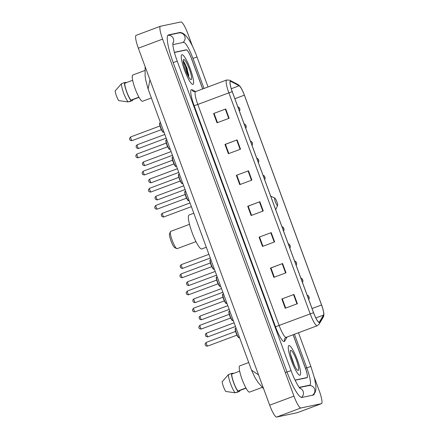 <?xml version="1.0" encoding="UTF-8"?>
<svg xmlns="http://www.w3.org/2000/svg" width="439" height="439" viewBox="0 0 439 439"><rect width="100%" height="100%" fill="white"/><g stroke="black" fill="none" stroke-linecap="round" stroke-linejoin="round"><path stroke-width="0.66" d="M202.648 88.969L191.508 58.694A9.883 1.816 69.5 0 0 186.301 49.799L174.903 52.192A9.883 1.816 69.5 0 0 174.854 52.203A9.883 1.816 69.5 0 0 174.513 52.773M294.981 379.911A9.883 1.816 69.5 0 0 295.562 380.13L306.96 377.738A9.883 1.816 69.5 0 0 307.004 377.727A9.883 1.816 69.5 0 0 305.346 368.091L293.082 334.765M204.009 88.458L192.946 58.392A17.79 3.271 69.5 0 0 183.568 42.38L172.834 44.635M299.2 387.357L309.687 385.157A17.79 3.271 69.5 0 0 309.775 385.129A17.79 3.271 69.5 0 0 306.784 367.789L294.448 334.255M192.529 46.358L187.908 33.808A13.181 2.425 69.5 0 0 180.961 21.95L160.454 26.258A13.181 2.425 69.5 0 0 160.389 26.274A13.181 2.425 69.5 0 0 162.606 39.126L293.954 396.121A13.181 2.425 69.5 0 0 300.902 407.979L321.408 403.671A13.181 2.425 69.5 0 0 321.474 403.655A13.181 2.425 69.5 0 0 319.257 390.803L314.313 377.37M136.183 35.329A13.181 2.425 69.5 0 0 136.117 35.345A13.181 2.425 69.5 0 0 138.334 48.197L269.683 405.192A13.181 2.425 69.5 0 0 276.63 417.05L297.143 412.742A13.181 2.425 69.5 0 0 297.208 412.726A13.181 2.425 69.5 0 0 297.269 412.693M181.384 32.958A28.332 5.213 69.5 0 0 179.93 32.491L168.538 34.884A28.332 5.213 69.5 0 0 168.395 34.922A28.332 5.213 69.5 0 0 173.158 62.547L286.996 371.943A28.332 5.213 69.5 0 0 301.933 397.443L313.325 395.045A28.332 5.213 69.5 0 0 313.468 395.007A28.332 5.213 69.5 0 0 314.39 393.64M149.973 79.821L148.102 89.035L145.633 79.794L145.106 75.722L145.128 66.651M148.102 89.035L251.536 370.154L258.544 374.911M187.096 69.148A13.181 2.425 69.5 0 0 183.233 60.939A13.181 2.425 69.5 0 1 187.096 69.148M299.897 375.224A15.815 2.908 69.5 0 0 299.974 375.202A15.815 2.908 69.5 0 0 297.241 359.579A15.815 2.908 69.5 0 0 288.977 345.553A15.815 2.908 69.5 0 0 288.9 345.575A15.815 2.908 69.5 0 0 291.633 361.204A15.815 2.908 69.5 0 0 299.897 375.224A15.815 2.908 69.5 0 0 299.974 375.202A15.815 2.908 69.5 0 0 297.241 359.579A15.815 2.908 69.5 0 0 288.977 345.553A15.815 2.908 69.5 0 0 288.9 345.575A15.815 2.908 69.5 0 0 291.633 361.204A15.815 2.908 69.5 0 0 299.897 375.224M192.886 84.376A15.815 2.908 69.5 0 0 192.962 84.354A15.815 2.908 69.5 0 0 190.224 68.725A15.815 2.908 69.5 0 0 181.965 54.705A15.815 2.908 69.5 0 0 181.889 54.727A15.815 2.908 69.5 0 0 184.621 70.35A15.815 2.908 69.5 0 0 192.886 84.376A15.815 2.908 69.5 0 0 192.962 84.354A15.815 2.908 69.5 0 0 190.224 68.725A15.815 2.908 69.5 0 0 181.965 54.705A15.815 2.908 69.5 0 0 181.889 54.727A15.815 2.908 69.5 0 0 184.621 70.35A15.815 2.908 69.5 0 0 192.886 84.376M319.153 322.204A10.541 1.937 -110.5 0 1 313.594 312.716L232.258 91.658A10.541 1.937 -110.5 0 1 230.486 81.374A10.541 1.937 -110.5 0 1 230.925 81.44L239.184 85.764A10.541 1.937 -110.5 0 1 244.353 95.175L321.551 304.984A10.541 1.937 -110.5 0 1 323.548 315.059L319.427 321.979A10.541 1.937 -110.5 0 1 319.202 322.188A10.541 1.937 -110.5 0 1 319.153 322.204M319.241 322.451A10.805 1.986 69.5 0 0 319.526 322.226L323.647 315.301A10.805 1.986 69.5 0 0 323.73 312.705A10.805 1.986 69.5 0 0 321.6 304.973L244.402 95.164A10.805 1.986 69.5 0 0 240.731 87.366A10.805 1.986 69.5 0 0 239.107 85.523L230.848 81.199A10.805 1.986 69.5 0 0 232.209 91.663L313.545 312.722A10.805 1.986 69.5 0 0 319.241 322.451M213.601 113.531L225.734 108.993L213.601 113.531L217.009 122.799L229.147 118.267L225.734 108.993M228.834 153.54L225.448 144.327L237.104 139.904L224.971 144.436L228.384 153.71L240.517 149.178L237.104 139.904M225.448 144.338L224.971 144.436M236.341 175.348L248.479 170.809L236.341 175.348L239.754 184.621L251.887 180.083L248.479 170.809M281.833 298.981L293.965 294.448L281.833 298.981L285.246 308.255L297.379 303.717L293.965 294.448M274.326 277.174L270.934 267.96L282.595 263.537L270.462 268.07L273.87 277.344L286.009 272.811L282.595 263.537M270.94 267.971L270.462 268.07M259.087 237.164L271.22 232.626L259.087 237.164L262.5 246.438L274.633 241.9L271.22 232.626M251.58 215.357L248.189 206.143L259.85 201.72L247.717 206.253L251.13 215.527L263.263 210.994L259.85 201.72M248.194 206.154L247.717 206.253M202.703 88.947L191.623 58.837A9.883 1.816 69.5 0 0 186.416 49.942L174.903 52.356A9.883 1.816 69.5 0 0 174.854 52.373A9.883 1.816 69.5 0 0 174.53 52.845M294.937 379.828A9.883 1.816 69.5 0 0 295.447 379.987L306.96 377.573A9.883 1.816 69.5 0 0 307.009 377.556A9.883 1.816 69.5 0 0 305.346 367.92L293.142 334.743M259.564 237.055L262.956 246.268M282.31 298.871L285.696 308.085M236.819 175.238L240.21 184.451M214.073 113.421L217.464 122.635M239.853 365.846A14.004 2.574 69.5 0 0 239.787 365.868A14.004 2.574 69.5 0 0 242.207 379.702A14.004 2.574 69.5 0 0 249.522 392.12A14.004 2.574 69.5 0 0 249.588 392.098A14.004 2.574 69.5 0 0 249.654 392.071M298.147 370.467A10.745 1.975 69.5 0 0 296.391 359.98A10.745 1.975 69.5 0 0 290.728 350.311A10.745 1.975 69.5 0 0 290.399 350.635A10.745 1.975 69.5 0 0 292.588 361.083A10.745 1.975 69.5 0 0 297.785 370.406A10.745 1.975 69.5 0 0 298.147 370.467M294.399 365.374L290.623 354.553M246.038 388.191L239.436 390.661L239.689 391.336A10.541 1.937 69.5 0 0 239.689 390.562M231.567 373.655L232.988 373.123L233.158 373.584M233.323 373.523A10.541 1.937 69.5 0 0 232.988 373.123M239.689 391.336L236.654 392.466M239.667 371.147L231.737 374.116A9.883 1.816 69.5 0 0 233.789 382.764A9.883 1.816 69.5 0 0 237.938 390.973L245.922 387.988M231.737 374.116L231.49 373.441L228.456 374.571L222.139 381.798A6.59 1.213 69.5 0 0 225.695 391.451L235.156 392.784L238.19 391.648L237.938 390.973M228.456 374.571A10.541 1.937 69.5 0 0 230.634 383.922A10.541 1.937 69.5 0 0 235.156 392.784M231.49 373.441A10.541 1.937 69.5 0 0 233.669 382.792A10.541 1.937 69.5 0 0 238.19 391.648M290.98 356.062L293.471 363.311M170.705 231.369A9.224 1.696 69.5 0 0 170.661 231.38A9.224 1.696 69.5 0 0 170.42 231.644L169.525 233.707A7.578 1.394 69.5 0 0 171.067 241.077A7.578 1.394 69.5 0 0 174.738 247.651L176.769 248.622A9.224 1.696 69.5 0 0 177.076 248.677A9.224 1.696 69.5 0 0 177.12 248.666A9.224 1.696 69.5 0 0 177.164 248.644M170.42 231.644A9.224 1.696 69.5 0 0 172.302 240.616A9.224 1.696 69.5 0 0 176.769 248.622M274.754 198.104A3.951 0.73 69.5 0 0 275.401 201.962A3.951 0.73 69.5 0 0 277.486 205.523A3.951 0.73 69.5 0 0 277.607 205.403A3.951 0.73 69.5 0 0 276.8 201.556A3.951 0.73 69.5 0 0 274.885 198.126A3.951 0.73 69.5 0 0 274.754 198.104M189.176 214.973A18.12 3.331 69.5 0 0 189.083 215A18.12 3.331 69.5 0 0 192.216 232.9A18.12 3.331 69.5 0 0 201.682 248.973A18.12 3.331 69.5 0 0 201.775 248.946L206.314 247.25M132.841 74.998A14.004 2.574 69.5 0 0 132.776 75.02A14.004 2.574 69.5 0 0 135.196 88.854A14.004 2.574 69.5 0 0 142.51 101.272A14.004 2.574 69.5 0 0 142.576 101.25A14.004 2.574 69.5 0 0 142.642 101.222M191.135 79.618A10.745 1.975 69.5 0 0 189.379 69.126A10.745 1.975 69.5 0 0 183.716 59.463A10.745 1.975 69.5 0 0 183.381 59.786A10.745 1.975 69.5 0 0 185.576 70.229A10.745 1.975 69.5 0 0 190.773 79.552A10.745 1.975 69.5 0 0 191.135 79.618M188.83 77.231L186.998 68.111L183.469 60.928M139.026 97.343L132.424 99.807L132.677 100.482A10.541 1.937 69.5 0 0 132.677 99.713M124.555 82.806L125.977 82.274L126.147 82.735M126.311 82.669A10.541 1.937 69.5 0 0 125.977 82.274M132.677 100.482L129.642 101.618M132.655 80.299L124.725 83.262A9.883 1.816 69.5 0 0 126.778 91.916A9.883 1.816 69.5 0 0 130.926 100.125L138.911 97.14M124.725 83.262L124.473 82.587L121.444 83.723L115.128 90.95A6.59 1.213 69.5 0 0 118.678 100.602L128.144 101.93L131.173 100.8L130.926 100.125M121.444 83.723A10.541 1.937 69.5 0 0 123.622 93.073A10.541 1.937 69.5 0 0 128.144 101.93M124.473 82.587A10.541 1.937 69.5 0 0 126.657 91.938A10.541 1.937 69.5 0 0 131.173 100.8M183.261 61.433L185.242 65.422L188.133 76.007M183.442 60.911L185.724 65.246L188.43 74.597L188.715 77.044M173.164 62.557L177.246 61.202C175.057 55.171 173.646 50.123 173.015 46.068L172.796 42.879M167.928 35.274A5.273 5.18 78.1 0 1 172.768 43.576M167.95 35.241L178.849 32.958A5.273 5.18 78.1 0 1 182.756 42.55M178.849 32.958C183.557 30.609 190.658 39.543 197.034 57.048L192.951 58.398M298.471 332.751L310.872 366.444L305.478 368.277M312.513 395.221A5.273 5.18 -101.9 0 0 308.601 385.623L299.354 387.566M301.39 397.421A5.273 5.18 -101.9 0 0 299.832 388.158M285.29 372.579L291.079 370.598L177.246 61.202M138.334 48.197L162.606 39.126M297.143 412.742L321.408 403.671M276.63 417.05L300.902 407.979M269.683 405.192L293.954 396.121M185.28 50.178L186.301 49.799M168.263 34.983L168.538 34.884M178.47 33.035L179.93 32.491M308.227 385.7L309.687 385.157M287.172 336.976L284.626 341.257A16.473 3.029 -110.5 0 1 275.505 326.775L194.17 105.717L197.802 104.455L279.138 325.513A13.181 2.425 69.5 0 0 286.085 337.371A13.181 2.425 69.5 0 0 286.151 337.355A13.181 2.425 69.5 0 0 286.212 337.328M194.17 105.717A16.473 3.029 -110.5 0 1 191.481 89.633A16.473 3.029 -110.5 0 1 192.09 89.754L195.607 91.597M195.657 91.586A13.181 2.425 69.5 0 0 195.591 91.608A13.181 2.425 69.5 0 0 197.802 104.455L228.867 92.843A13.181 2.425 -110.5 0 1 226.65 79.997L195.591 91.608L193.594 91.542A3.292 3.172 117.6 0 1 192.09 89.754M284.626 341.257A3.292 3.205 30.7 0 1 284.823 338.436L286.151 337.355L317.216 325.743A13.181 2.425 -110.5 0 1 317.15 325.765A13.181 2.425 -110.5 0 1 310.203 313.901L313.545 312.722M317.216 325.743L319.104 324.152A3.292 3.205 -149.3 0 0 319.526 322.226M239.107 85.523A3.292 3.172 -62.4 0 0 238.004 84.551L229.745 80.227L226.65 79.997M323.73 312.705C324.059 314.571 323.889 316.08 323.225 317.227A3.292 3.205 -149.3 0 0 323.647 315.301M230.848 81.199A3.292 3.172 -62.4 0 0 229.745 80.227M232.209 91.663L228.867 92.843L310.203 313.901L275.505 326.775M244.353 95.175L234.86 98.726M239.184 85.764L231.271 88.722M230.925 81.44L230.195 81.714M319.427 321.979L318.901 322.182M323.548 315.059L315.839 317.94M321.551 304.984L312.052 308.535M259.438 201.874L262.846 211.148M270.808 232.785L274.221 242.054M282.178 263.691L285.591 272.965M293.554 294.602L296.962 303.876M248.062 170.969L251.476 180.237M236.692 140.057L240.1 149.331M225.317 109.152L228.73 118.42M188.808 75.382A13.181 2.425 69.5 0 0 183.277 61.636M186.816 68.259A13.51 2.486 69.5 0 0 183.233 60.78M239.474 337.377L238.959 337.564C238.789 338.387 237.867 336.971 236.187 333.305C234.585 328.449 235.244 328.443 235.567 328.284A4.944 0.911 69.5 0 0 235.567 328.284A4.944 0.911 69.5 0 0 236.418 333.168A4.944 0.911 69.5 0 0 239.003 337.553A4.944 0.911 69.5 0 0 239.025 337.542A4.944 0.911 69.5 0 0 239.052 337.531M236.961 335.149L207.411 346.173C205.995 345.998 205.348 345.641 205.468 345.109C204.81 344.56 205.079 343.655 206.27 342.404A1.975 0.362 69.5 0 0 206.27 342.404A1.975 0.362 69.5 0 0 206.61 344.357A1.975 0.362 69.5 0 0 207.642 346.108A1.975 0.362 69.5 0 0 207.652 346.102A1.975 0.362 69.5 0 0 207.663 346.102M238.586 337.355A4.615 0.851 -110.5 0 1 236.177 333.272A4.615 0.851 -110.5 0 1 235.375 328.707M229.29 311.158A4.944 0.911 69.5 0 0 229.268 311.163A4.944 0.911 69.5 0 0 230.118 316.047A4.944 0.911 69.5 0 0 232.703 320.426A4.944 0.911 69.5 0 0 232.725 320.421A4.944 0.911 69.5 0 0 232.747 320.41M201.342 328.987A1.975 0.362 69.5 0 0 201.353 328.981A1.975 0.362 69.5 0 0 201.364 328.976L201.111 329.052C199.696 328.871 199.048 328.52 199.169 327.988C198.51 327.434 198.779 326.534 199.97 325.277A1.975 0.362 69.5 0 0 200.31 327.231A1.975 0.362 69.5 0 0 201.342 328.987M232.286 320.234A4.615 0.851 -110.5 0 1 229.877 316.146A4.615 0.851 -110.5 0 1 229.076 311.586M199.981 325.277A1.975 0.362 69.5 0 0 199.97 325.277L229.279 314.324M222.99 294.031A4.944 0.911 69.5 0 0 222.968 294.037A4.944 0.911 69.5 0 0 223.819 298.921A4.944 0.911 69.5 0 0 226.403 303.305A4.944 0.911 69.5 0 0 226.425 303.3A4.944 0.911 69.5 0 0 226.447 303.289M195.042 311.86A1.975 0.362 69.5 0 0 195.053 311.86A1.975 0.362 69.5 0 0 195.064 311.855L194.812 311.926C193.396 311.75 192.748 311.394 192.869 310.861C192.211 310.313 192.48 309.407 193.67 308.156A1.975 0.362 69.5 0 0 193.67 308.156A1.975 0.362 69.5 0 0 194.011 310.11A1.975 0.362 69.5 0 0 195.042 311.86L224.362 300.902M225.986 303.108A4.615 0.851 -110.5 0 1 223.577 299.025A4.615 0.851 -110.5 0 1 222.776 294.459M216.69 276.91A4.944 0.911 69.5 0 0 216.663 276.916A4.944 0.911 69.5 0 0 217.519 281.8A4.944 0.911 69.5 0 0 220.104 286.179A4.944 0.911 69.5 0 0 220.126 286.173A4.944 0.911 69.5 0 0 220.148 286.162M218.062 283.781L188.512 294.805C187.096 294.624 186.449 294.273 186.57 293.74C185.911 293.186 186.18 292.286 187.371 291.03A1.975 0.362 69.5 0 0 187.371 291.03A1.975 0.362 69.5 0 0 187.711 292.983A1.975 0.362 69.5 0 0 188.743 294.739A1.975 0.362 69.5 0 0 188.754 294.734A1.975 0.362 69.5 0 0 188.765 294.728M219.687 285.987A4.615 0.851 -110.5 0 1 217.278 281.898A4.615 0.851 -110.5 0 1 216.476 277.338M210.391 259.784A4.944 0.911 69.5 0 0 210.363 259.789A4.944 0.911 69.5 0 0 211.219 264.673A4.944 0.911 69.5 0 0 213.804 269.058A4.944 0.911 69.5 0 0 213.826 269.052A4.944 0.911 69.5 0 0 213.848 269.041M182.443 277.613A1.975 0.362 69.5 0 0 182.454 277.613A1.975 0.362 69.5 0 0 182.459 277.607L182.212 277.678C180.797 277.503 180.149 277.146 180.27 276.614C179.611 276.065 179.88 275.16 181.071 273.909A1.975 0.362 69.5 0 0 181.411 275.862A1.975 0.362 69.5 0 0 182.443 277.613M213.387 268.86A4.615 0.851 -110.5 0 1 210.978 264.777A4.615 0.851 -110.5 0 1 210.177 260.217M181.077 273.903A1.975 0.362 69.5 0 0 181.071 273.909L210.374 262.956M189.072 200.387L188.556 200.579C188.386 201.402 187.464 199.981 185.785 196.321C184.182 191.459 184.846 191.453 185.165 191.3A4.944 0.911 69.5 0 0 185.165 191.3A4.944 0.911 69.5 0 0 186.021 196.184A4.944 0.911 69.5 0 0 188.6 200.563A4.944 0.911 69.5 0 0 188.627 200.557A4.944 0.911 69.5 0 0 188.649 200.546M186.559 198.165L157.014 209.189C155.598 209.008 154.951 208.657 155.071 208.119C154.413 207.57 154.676 206.67 155.867 205.414A1.975 0.362 69.5 0 0 155.867 205.414A1.975 0.362 69.5 0 0 156.207 207.367A1.975 0.362 69.5 0 0 157.244 209.118A1.975 0.362 69.5 0 0 157.25 209.118A1.975 0.362 69.5 0 0 157.261 209.112M188.183 200.371A4.615 0.851 -110.5 0 1 185.779 196.282A4.615 0.851 -110.5 0 1 184.973 191.722M178.887 174.168A4.944 0.911 69.5 0 0 178.865 174.173A4.944 0.911 69.5 0 0 179.721 179.057A4.944 0.911 69.5 0 0 182.3 183.442A4.944 0.911 69.5 0 0 182.322 183.431A4.944 0.911 69.5 0 0 182.35 183.425M149.578 188.287A1.975 0.362 69.5 0 0 149.567 188.293A1.975 0.362 69.5 0 0 149.908 190.246A1.975 0.362 69.5 0 0 150.945 191.997A1.975 0.362 69.5 0 0 150.95 191.997A1.975 0.362 69.5 0 0 150.961 191.991M181.883 183.244A4.615 0.851 -110.5 0 1 179.474 179.161A4.615 0.851 -110.5 0 1 178.673 174.596M172.587 157.047A4.944 0.911 69.5 0 0 172.565 157.052A4.944 0.911 69.5 0 0 173.421 161.936A4.944 0.911 69.5 0 0 176.001 166.315A4.944 0.911 69.5 0 0 176.023 166.31A4.944 0.911 69.5 0 0 176.05 166.299M144.64 174.876A1.975 0.362 69.5 0 0 144.65 174.87A1.975 0.362 69.5 0 0 144.661 174.865L144.415 174.941C142.993 174.76 142.346 174.409 142.466 173.877C141.808 173.323 142.077 172.423 143.268 171.166A1.975 0.362 69.5 0 0 143.268 171.166A1.975 0.362 69.5 0 0 143.608 173.12A1.975 0.362 69.5 0 0 144.64 174.876M175.584 166.123A4.615 0.851 -110.5 0 1 173.175 162.035A4.615 0.851 -110.5 0 1 172.373 157.475M166.288 139.92A4.944 0.911 69.5 0 0 166.266 139.926A4.944 0.911 69.5 0 0 167.116 144.81A4.944 0.911 69.5 0 0 169.701 149.194A4.944 0.911 69.5 0 0 169.723 149.189A4.944 0.911 69.5 0 0 169.75 149.178M167.66 146.791L138.109 157.815C136.694 157.639 136.046 157.283 136.167 156.75C135.508 156.202 135.777 155.296 136.968 154.045A1.975 0.362 69.5 0 0 136.968 154.045A1.975 0.362 69.5 0 0 137.308 155.999A1.975 0.362 69.5 0 0 138.34 157.749A1.975 0.362 69.5 0 0 138.351 157.749A1.975 0.362 69.5 0 0 138.362 157.744M169.284 148.997A4.615 0.851 -110.5 0 1 166.875 144.914A4.615 0.851 -110.5 0 1 166.074 140.348M159.988 122.799A4.944 0.911 69.5 0 0 159.966 122.805A4.944 0.911 69.5 0 0 160.817 127.689A4.944 0.911 69.5 0 0 163.401 132.068A4.944 0.911 69.5 0 0 163.423 132.062A4.944 0.911 69.5 0 0 163.445 132.051M132.04 140.628A1.975 0.362 69.5 0 0 132.051 140.623A1.975 0.362 69.5 0 0 132.062 140.617L131.81 140.694C130.394 140.513 129.746 140.162 129.867 139.629C129.209 139.075 129.478 138.175 130.668 136.919A1.975 0.362 69.5 0 0 131.009 138.872A1.975 0.362 69.5 0 0 132.04 140.628M162.984 131.876A4.615 0.851 -110.5 0 1 160.575 127.793A4.615 0.851 -110.5 0 1 159.774 123.227M130.679 136.919A1.975 0.362 69.5 0 0 130.668 136.919L159.972 125.966M207.91 336.828L207.669 336.9C206.215 336.647 205.501 336.12 205.529 335.308C205.765 334.441 204.552 334.853 206.528 333.124A1.975 0.362 69.5 0 0 206.528 333.124A1.975 0.362 69.5 0 0 206.868 335.078A1.975 0.362 69.5 0 0 207.899 336.828A1.975 0.362 69.5 0 0 207.91 336.828A1.975 0.362 69.5 0 0 207.921 336.823L235.48 326.523M308.557 296.221L309.122 297.763L308.557 296.221M201.611 319.702L201.369 319.773C199.915 319.526 199.202 318.999 199.229 318.187C199.465 317.315 198.252 317.732 200.228 316.003A1.975 0.362 69.5 0 0 200.228 316.003A1.975 0.362 69.5 0 0 200.568 317.957A1.975 0.362 69.5 0 0 201.6 319.707A1.975 0.362 69.5 0 0 201.611 319.702A1.975 0.362 69.5 0 0 201.616 319.702L229.18 309.402M302.257 279.094L302.822 280.642L302.257 279.094M222.88 292.275L195.07 302.652C193.615 302.405 192.902 301.873 192.93 301.061C193.165 300.194 191.953 300.605 193.923 298.877A1.975 0.362 69.5 0 0 193.923 298.877A1.975 0.362 69.5 0 0 194.268 300.83A1.975 0.362 69.5 0 0 195.3 302.586A1.975 0.362 69.5 0 0 195.311 302.581A1.975 0.362 69.5 0 0 195.317 302.575M295.957 261.973L296.523 263.521L295.957 261.973M187.634 281.75A1.975 0.362 69.5 0 0 187.623 281.756A1.975 0.362 69.5 0 0 187.969 283.709A1.975 0.362 69.5 0 0 189 285.46A1.975 0.362 69.5 0 0 189.011 285.46A1.975 0.362 69.5 0 0 189.017 285.454L216.581 275.154M289.652 244.852L290.223 246.394L289.652 244.852M182.706 268.333L182.47 268.405C181.016 268.158 180.303 267.625 180.33 266.819C180.561 265.946 179.353 266.358 181.323 264.629A1.975 0.362 69.5 0 0 181.323 264.629A1.975 0.362 69.5 0 0 181.669 266.583A1.975 0.362 69.5 0 0 182.701 268.339A1.975 0.362 69.5 0 0 182.706 268.333A1.975 0.362 69.5 0 0 182.717 268.328L210.281 258.028M283.353 227.726L283.923 229.273L283.353 227.726M162.435 213.255A1.975 0.362 69.5 0 0 162.425 213.261A1.975 0.362 69.5 0 0 162.765 215.214A1.975 0.362 69.5 0 0 163.796 216.965A1.975 0.362 69.5 0 0 163.807 216.965A1.975 0.362 69.5 0 0 163.818 216.959M264.454 176.357L265.024 177.899L264.454 176.357M156.136 196.134A1.975 0.362 69.5 0 0 156.125 196.14A1.975 0.362 69.5 0 0 156.465 198.088A1.975 0.362 69.5 0 0 157.497 199.844A1.975 0.362 69.5 0 0 157.508 199.838A1.975 0.362 69.5 0 0 157.519 199.838L185.077 189.533M258.154 159.231L258.725 160.778L258.154 159.231M151.208 182.717L150.967 182.789C149.512 182.536 148.799 182.009 148.832 181.197C149.062 180.33 147.85 180.742 149.825 179.013A1.975 0.362 69.5 0 0 149.825 179.013A1.975 0.362 69.5 0 0 150.165 180.967A1.975 0.362 69.5 0 0 151.197 182.717A1.975 0.362 69.5 0 0 151.208 182.717A1.975 0.362 69.5 0 0 151.219 182.712L178.777 172.412M251.854 142.11L252.42 143.657L251.854 142.11M172.478 155.291L144.667 165.662C143.213 165.415 142.499 164.888 142.527 164.076C142.763 163.204 141.55 163.621 143.526 161.892A1.975 0.362 69.5 0 0 143.526 161.892A1.975 0.362 69.5 0 0 143.866 163.846A1.975 0.362 69.5 0 0 144.897 165.596A1.975 0.362 69.5 0 0 144.908 165.596A1.975 0.362 69.5 0 0 144.919 165.591M245.555 124.983L246.12 126.531L245.555 124.983M137.231 144.766A1.975 0.362 69.5 0 0 137.226 144.766A1.975 0.362 69.5 0 0 137.566 146.719A1.975 0.362 69.5 0 0 138.598 148.475A1.975 0.362 69.5 0 0 138.609 148.47A1.975 0.362 69.5 0 0 138.614 148.464L166.178 138.164M239.255 107.862L239.82 109.41L239.255 107.862M197.034 57.048L208.037 86.955M300.172 388.504C299.118 387.988 294.075 379.252 291.079 370.598M312.683 395.182L315.087 392.521L315.844 390.046L315.943 386.402L314.587 378.467L310.872 366.444M136.117 35.345L160.389 26.274M297.208 412.726L321.474 403.655M308.271 385.694L309.775 385.129M251.531 370.154L255.032 377.694L258.225 382.605L263.647 388.784M240.731 87.366L238.004 84.551M319.104 324.152L323.225 317.227M239.787 365.868L248.726 362.526M249.588 392.098L262.242 387.374M170.661 231.38L189.511 224.334M189.083 215L193.802 213.239M274.885 198.126L270.698 196.129M277.607 205.403L275.714 209.76M177.12 248.666L195.97 241.62M132.776 75.02L144.914 70.481M142.576 101.25L151.384 97.957M235.567 328.284L236.061 328.103M206.27 342.404L235.578 331.445M233.175 320.256L232.654 320.443C232.489 321.266 231.567 319.844 229.888 316.184C228.285 311.322 228.944 311.317 229.268 311.163L229.762 310.977M201.353 328.981L230.662 318.028M226.875 303.129L226.354 303.316C226.189 304.139 225.262 302.723 223.583 299.058C221.986 294.201 222.644 294.196 222.968 294.037L223.462 293.856M193.67 308.156L222.974 297.203M220.576 286.009L220.054 286.195C219.89 287.018 218.962 285.597 217.283 281.937C215.686 277.08 216.345 277.075 216.663 276.916L217.162 276.729M187.371 291.03L216.674 280.077M214.276 268.882L213.755 269.069C213.59 269.897 212.663 268.476 210.983 264.816C209.387 259.954 210.045 259.948 210.363 259.789L210.863 259.608M182.454 277.613L211.757 266.66M185.165 191.3L185.659 191.113M155.867 205.414L185.176 194.461M182.772 183.266L182.256 183.453C182.086 184.276 181.164 182.86 179.485 179.194C177.883 174.338 178.547 174.332 178.865 174.173L179.359 173.992M180.259 181.038L150.714 192.062C149.293 191.887 148.645 191.53 148.766 190.998C148.113 190.449 148.377 189.544 149.567 188.293L178.876 177.334M176.473 166.145L175.957 166.332C175.787 167.155 174.865 165.733 173.185 162.073C171.583 157.217 172.242 157.206 172.565 157.052L173.059 156.866M144.65 174.87L173.959 163.917M143.268 171.166L172.576 160.213M170.173 149.019L169.652 149.205C169.487 150.028 168.565 148.612 166.886 144.947C165.283 140.09 165.942 140.085 166.266 139.926L166.76 139.745M136.968 154.045L166.277 143.092M163.873 131.898L163.352 132.084C163.187 132.907 162.26 131.486 160.581 127.826C158.984 122.969 159.642 122.964 159.966 122.805L160.46 122.618M132.051 140.623L161.36 129.67M206.528 333.124L234.113 322.813M308.743 299.53L309.286 298.322L309.007 296.923L308.31 295.699L307.13 295.14M200.228 316.003L227.814 305.687M302.444 282.409L302.987 281.196L302.707 279.797L302.01 278.573L300.825 278.019M193.923 298.877L221.514 288.566M296.144 265.282L296.687 264.075L296.402 262.676L295.71 261.452L294.525 260.892M215.214 271.439L187.623 281.756C185.653 283.484 186.86 283.067 186.63 283.94C186.602 284.752 187.316 285.279 188.77 285.526L189.011 285.46M289.844 248.161L290.388 246.954L290.102 245.555L289.411 244.325L288.225 243.771M181.323 264.629L208.915 254.318M283.539 231.04L284.088 229.827L283.803 228.428L283.111 227.204L281.926 226.645M190.016 202.95L162.425 213.261C160.449 214.989 161.662 214.578 161.431 215.445C161.404 216.257 162.112 216.784 163.566 217.036L191.382 206.659M264.64 179.666L265.189 178.459L264.904 177.06L264.207 175.83L263.027 175.276M183.716 185.823L156.125 196.14C154.149 197.868 155.362 197.451 155.132 198.324C155.099 199.136 155.812 199.663 157.266 199.91L157.508 199.838M258.341 162.545L258.889 161.332L258.604 159.933L257.907 158.709L256.727 158.155M149.825 179.013L177.416 168.702M252.041 145.419L252.59 144.212L252.304 142.812L251.607 141.588L250.428 141.029M143.526 161.892L171.111 151.576M245.741 128.298L246.29 127.085L246.005 125.686L245.308 124.462L244.128 123.908M164.812 134.455L137.226 144.766C135.25 146.494 136.463 146.083 136.227 146.95C136.2 147.762 136.913 148.294 138.367 148.541L138.609 148.47M239.442 111.171L239.985 109.964L239.705 108.565L239.008 107.341L237.823 106.781"/></g></svg>
